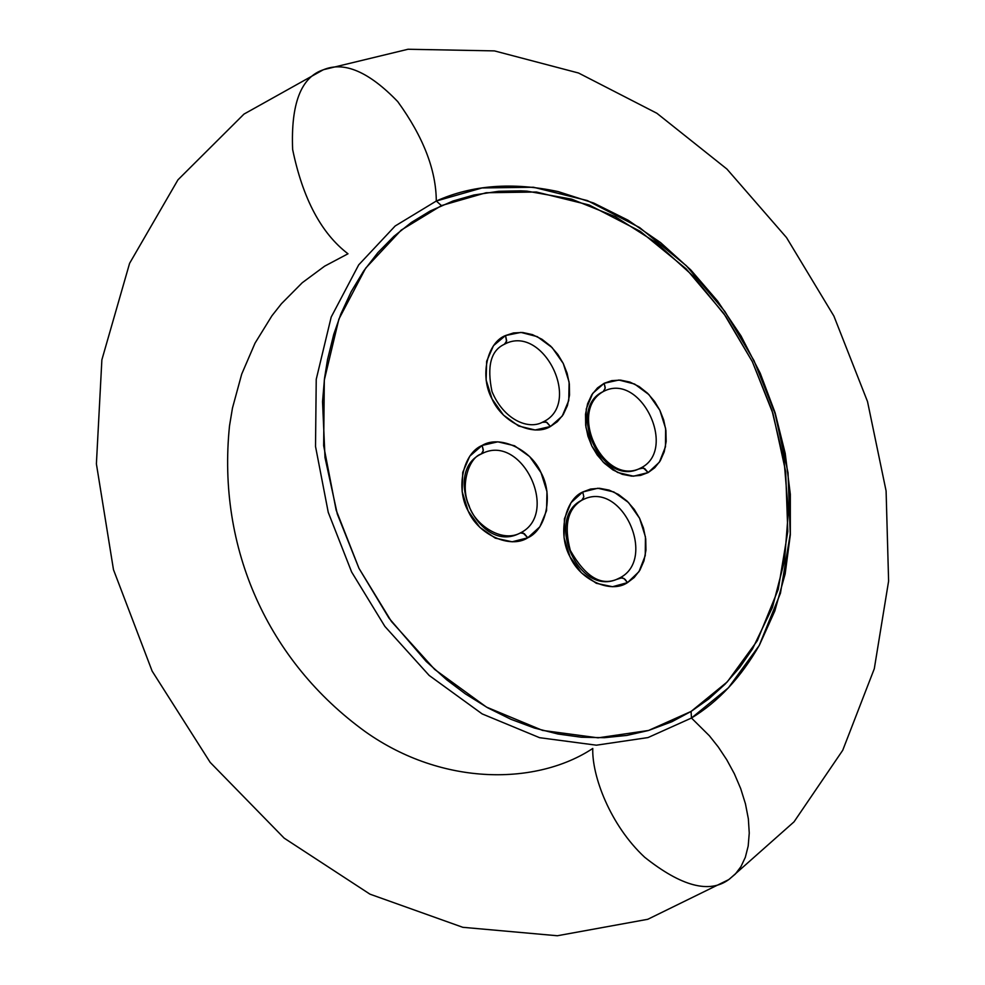 <?xml version="1.0" encoding="UTF-8"?>
<svg xmlns="http://www.w3.org/2000/svg" width="985" height="985" viewBox="0 0 985 985"><rect width="100%" height="100%" fill="white"/><g stroke="black" fill="none" stroke-linecap="round" stroke-linejoin="round"><path stroke-width="1.48" d="M691.47 718.028L647.982 737.58L596.381 745.189L539.595 737.691L482.158 713.903L429.164 675.439L384.864 626.398L351.633 572.014L328.251 512.372L315.52 446.451L316.234 379.336L331.194 317.047L358.7 264.866L395.17 225.984L436.293 201.026C436.109 169.974 423.267 136.853 397.768 101.64C368.919 71.696 344.122 61.07 323.388 69.763C344.122 61.07 368.919 71.696 397.768 101.64C423.267 136.853 436.109 169.974 436.293 201.026L395.17 225.984L358.7 264.866L331.194 317.047L316.234 379.336L315.52 446.451L328.251 512.372L351.633 572.014L384.864 626.398L429.164 675.439L482.158 713.903L539.595 737.691L596.381 745.189L647.982 737.58L691.47 718.028L691.076 711.441L648.524 730.476L598.067 737.839L542.575 730.414L486.467 707.095L434.705 669.455L391.451 621.498L358.983 568.357L336.131 510.07L323.659 445.663L324.311 380.087L338.865 319.177L365.681 268.129L401.252 230.071L441.428 205.594L436.293 201.026L441.428 205.594L486.122 192.74L536.431 192.013L589.153 204.991L640.299 231.364L686.114 268.794L723.864 313.587L752.331 361.655L773.028 413.725L785.661 471.495L787.803 531.518L778.224 589.399L757.342 640.669L727.262 681.903L691.076 711.441L691.47 718.028C718.336 701.702 741.003 677.372 759.46 645.04L774.813 611.008L785.143 573.984L790.327 534.806L790.327 494.298L785.205 453.334L775.096 412.727L760.26 373.303L740.979 335.848L717.634 301.114L690.694 269.828L660.652 242.667L628.11 220.221L593.709 203.045L558.163 191.595C512.532 181.88 471.913 185.02 436.293 201.026L482.034 187.95L533.488 187.249L587.356 200.571L639.61 227.547L686.397 265.79L724.935 311.519L753.993 360.596L775.121 413.762L788.025 472.738L790.229 534.042L780.465 593.167L759.164 645.581L728.444 687.776L691.47 718.028L709.397 735.795L718.311 747.036L726.758 759.78L734.354 773.754L740.695 788.603L745.448 803.822L748.354 818.83L749.253 833.076L748.194 846.016L745.337 857.282L740.942 866.64L735.352 874.027L728.9 879.482L735.352 874.027L740.942 866.64L745.337 857.282L748.194 846.016L749.253 833.076L748.354 818.83L745.448 803.822L740.695 788.603L734.354 773.754L726.758 759.78L718.311 747.036L709.397 735.795L691.47 718.028M504.258 344.331L504.763 344.073C543.154 323.671 582.566 403.628 543.178 421.888L542.292 422.319C528.145 429.879 503.704 419.745 491.995 391.562C486.75 366.309 490.838 350.562 504.258 344.331L506.549 341.426L505.551 335.528C486.947 342.595 479.535 376.602 492.044 398.937C502.19 422.454 533.611 437.069 550.443 426.493L546.38 422.109L542.292 422.319M481.542 453.826L482.342 453.445C522.038 433.314 560.009 513.53 520.437 532.91L517.962 534.104C477.639 552.77 441.822 471.901 481.382 453.913L483.266 450.576L482.133 445.442C463.098 453.174 455.427 488.338 468.158 510.981C478.488 534.904 510.562 549.113 527.788 537.785L523.06 532.983L520.88 532.774L517.962 534.104C498.706 541.861 473.65 522.506 469.057 505.613C459.909 486.43 468.429 457.619 481.468 453.863L481.382 453.913M582.258 499.986L584.117 499.112C622.508 481.431 656.909 558.79 620.107 577.739L616.413 579.488C577.518 595.851 544.988 517.851 581.827 500.208L583.834 496.883L582.763 491.983C564.577 499.814 557.584 534.559 570.019 556.771C580.153 580.251 611.069 593.955 627.494 582.615L625.204 579.476L622.163 577.678L616.413 579.488C600.394 585.989 585.028 576.287 570.303 550.393C563.752 525.399 567.668 508.642 582.061 500.097L581.827 500.208M603.362 391.501L604.014 391.18C641.05 372.244 677.865 449.899 640.841 467.973L638.723 468.995C601.121 486.725 566.092 408.406 603.202 391.587L605.184 388.287L604.162 383.288L597.489 387.918L591.751 394.813L587.589 403.788L585.509 414.254L585.681 425.372L587.946 436.207L591.813 446.008L597.206 454.996L604.359 463.245L612.953 469.931L622.372 474.351L631.841 476.149L640.607 475.41L648.142 472.578L643.476 467.986L638.723 468.995C602.832 484.312 567.877 411.151 603.288 391.537L603.202 391.587M728.9 879.482C709.508 893.838 681.435 886.438 644.683 857.258C610.121 825.147 591.813 775.774 592.773 748.452C537.613 785.008 443.287 786.978 365.324 731.695C268.339 661.477 216.872 548.731 229.517 425.815L232.472 408.036L241.707 374.115L255.041 343.137L271.897 315.828L281.439 303.725L302.235 282.744L324.668 266.147L347.988 253.785C321.245 233.359 302.801 198.601 292.644 149.523C290.784 103.733 301.041 77.138 323.388 69.763M691.076 711.441L671.893 721.734L648.45 730.501L626.854 735.426L604.408 737.691L581.384 737.236L557.953 734.01L534.399 728.038L510.932 719.296L487.858 707.883L465.376 693.859L446.808 679.884L426.16 661.403L389.063 618.235L358.983 568.357L337.301 513.985L325.001 457.557L322.538 401.646L324.508 378.437L327.512 359.685L333.743 334.395L340.884 313.932L351.263 291.535L363.637 271.047L377.92 252.579L393.877 236.363L411.373 222.45L430.162 211.012L453.014 201.002L473.908 195.005L498.632 191.299L520.683 190.819L527.061 191.152L571.608 199.13L615.169 216.614L656.281 242.741L693.588 276.465L725.945 316.567L752.331 361.655L771.932 410.24L784.085 460.771L788.357 511.584L784.491 561.019L772.462 607.363L752.503 648.943L739.698 667.436L725.12 684.132L708.868 698.857L691.076 711.441M648.142 472.578L659.359 462.211L665.478 446.747L665.638 428.524L659.839 410.252L648.967 394.653L634.599 384.039L618.888 380.025L604.162 383.288L592.687 393.397L586.272 408.886L585.952 427.379L591.813 446.008L602.955 461.854L617.607 472.455L633.49 476.198L648.142 472.578L654.693 467.789L660.27 460.795L664.235 451.807L666.168 441.428L665.909 430.482L663.644 419.856L659.839 410.252L654.569 401.412L647.588 393.261L639.179 386.588L629.908 382.082L620.525 380.112L611.771 380.641L604.162 383.288L605.221 387.585L604.014 391.18C641.05 372.244 677.865 449.899 640.841 467.973L644.707 468.589L648.142 472.578M627.494 582.615L638.97 571.669L645.249 555.614L645.446 536.874L639.573 518.258L628.504 502.51L613.864 491.971L597.809 488.252L582.763 491.983L571.029 502.682L564.43 518.763L564.073 537.773L570.019 556.771L581.359 572.777L596.307 583.292L612.522 586.728L627.494 582.615L634.192 577.518L639.893 570.18L643.968 560.847L645.963 550.135L645.717 538.894L643.439 528.034L639.573 518.258L634.205 509.307L627.088 501.119L618.518 494.482L609.075 490.087L599.496 488.289L590.544 489.065L582.763 491.983L583.834 496.883L582.061 500.097L584.117 499.112C622.508 481.431 656.909 558.79 620.107 577.739L624.01 578.503L627.494 582.615M527.788 537.785L539.854 526.815L546.564 510.612L546.971 491.626L541.036 472.689L529.671 456.609L514.527 445.762L497.844 441.822L482.133 445.442L469.783 456.154L462.741 472.381L462.162 491.663L468.158 510.981L479.818 527.332L495.283 538.142L512.138 541.799L527.788 537.785C546.54 529.474 553.422 494.778 541.036 472.689C531.001 449.357 499.703 434.68 482.133 445.442L483.29 449.862L482.798 452.435L481.468 453.863L482.342 453.445C522.038 433.314 560.009 513.53 520.437 532.91L524.291 533.636L527.788 537.785M550.443 426.493L562.226 416.113L568.751 400.513L569.108 382.045L563.26 363.477L552.105 347.557L537.256 336.636L520.917 332.401L505.551 335.528L493.497 345.649L486.652 361.261L486.122 380.001L492.044 398.937L503.483 415.128L518.639 426.025L535.138 430.002L550.443 426.493L557.313 421.715L563.186 414.685L567.409 405.623L569.527 395.133L569.367 384.052L567.126 373.253L563.26 363.477L557.867 354.465L550.677 346.141L541.984 339.283L532.38 334.604L522.641 332.499L513.505 332.942L505.551 335.528L506.647 340.736L504.763 344.073C543.154 323.671 582.566 403.628 543.178 421.888L546.983 422.454L550.443 426.493M323.142 69.861L243.972 114.1L177.953 179.836L129.589 263.34L101.874 359.82L96.395 463.873L113.472 569.65L152.146 671.117L210.162 762.365L284.173 838.149L369.978 894.171L462.79 927.304L557.338 935.75L647.798 919.288L728.568 879.703M323.745 69.627L408.049 49.25L494.458 50.9L578.54 73.013L656.884 113.275L726.918 169.051L786.522 237.582L833.901 316.074L867.514 401.548L886.094 490.949L888.605 581.101L874.298 668.716L842.741 750.262L794.045 821.822L729.368 879.162"/></g></svg>
